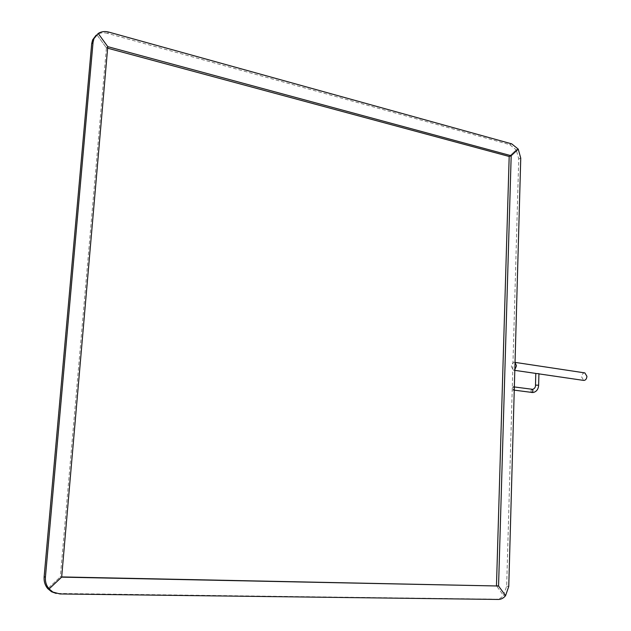 <?xml version="1.0" encoding="UTF-8"?>
<svg xmlns="http://www.w3.org/2000/svg" width="631" height="631" viewBox="0 0 631 631"><rect width="100%" height="100%" fill="white"/><g stroke="black" fill="none" stroke-linecap="round" stroke-linejoin="round"><path stroke-width="0.47" stroke-dasharray="3.15 2.37" d="M520.749 158.129L518.737 158.87L506.661 586.207L503.467 595.435L496.471 585.789L503.467 595.435L505.565 595.68L503.467 595.435C501.416 597.92 499.011 599.174 496.234 599.198L56.206 593.432M108.792 32.102L107.428 33.356L509.69 144.625L516.237 149.878L518.24 149.121L516.237 149.878L509.185 156.48L516.237 149.878L518.737 158.87M107.633 48.193L106.402 47.861L107.767 46.647L106.402 47.861L96.858 34.713L98.207 33.451L96.046 35.304M107.428 33.356C103.484 32.323 99.958 32.78 96.858 34.713L106.402 47.861L60.324 576.9L61.657 577.144L60.324 576.9L47.782 588.652L60.324 576.9L61.68 576.923M515.03 362.47L514.494 362.297C512.703 362.391 511.646 363.819 511.339 366.572L513.326 370.145L514.825 369.671M584.842 372.897C582.989 372.968 581.916 374.325 581.624 376.967L583.722 380.422M535.782 373.568L538.921 373.655M514.344 386.953L513.318 386.835C512.025 387.884 511.938 388.933 513.066 389.997L513.232 389.997M508.76 586.428L506.661 586.207M511.686 143.852L509.69 144.625M59.945 593.952L58.612 593.653M498.332 599.45L496.234 599.198M535.49 385.123L538.637 385.162M531.949 389.382L530.892 390.802L531.547 392.458M513.326 370.145L514.809 370.358M535.956 373.442L538.913 373.875M514.494 362.297L515.03 362.375M533.353 392.474L532.793 392.537M514.257 390.155L513.066 389.997"/><path stroke-width="0.95" d="M61.68 576.923L498.561 586.01L511.181 155.731L518.24 149.121L520.749 158.129L508.76 586.428L505.565 595.68L498.561 586.01L496.471 585.789L509.185 156.48L107.633 48.193M511.181 155.731L509.185 156.48L511.181 155.731L107.767 46.647L98.207 33.451C101.315 31.518 104.841 31.061 108.792 32.102L511.686 143.852L518.24 149.121L511.181 155.731M96.046 35.304L92.591 39.934L91.7 43.665L44.131 576.837C43.799 581.388 45.014 585.323 47.782 588.652L49.084 588.936L52.894 592.067L59.945 593.952L498.332 599.45C501.109 599.426 503.514 598.164 505.565 595.68L498.561 586.01L61.657 577.144L49.084 588.936L47.782 588.652L51.576 591.768L56.206 593.432M93.041 42.427L45.424 577.081C45.093 581.648 46.315 585.6 49.084 588.936L61.657 577.144L107.767 46.647L98.207 33.451L93.924 38.688L93.041 42.427L91.7 43.665M514.825 369.671L516.473 365.854L515.03 362.47M538.913 373.875L583.722 380.422C585.568 380.343 586.641 378.986 586.933 376.336L584.842 372.897L515.03 362.375M538.637 385.162L538.921 373.655L535.782 373.568M513.232 389.997C514.525 388.956 514.612 387.907 513.484 386.842M45.424 577.081L44.131 576.837M531.547 392.458L531.87 392.506C533.179 391.48 533.258 390.439 532.122 389.382L531.949 389.382M533.353 392.474C536.595 391.591 538.353 389.169 538.637 385.218L535.49 385.123M52.894 592.067L51.576 591.768M93.924 38.688L92.591 39.934M514.809 370.358L535.956 373.442M532.793 392.537L514.257 390.155M514.344 386.953L532.88 389.359C534.82 388.349 535.687 386.921 535.49 385.068L535.782 373.513"/></g></svg>
